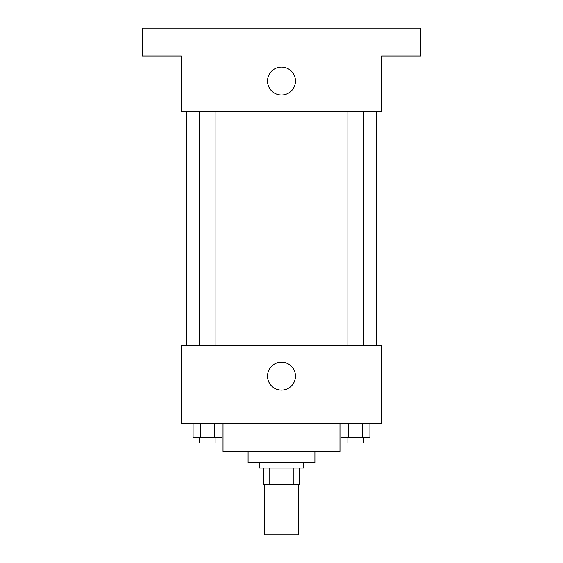 <?xml version="1.0" encoding="UTF-8"?>
<svg xmlns="http://www.w3.org/2000/svg" width="563" height="563" viewBox="0 0 563 563"><rect width="100%" height="100%" fill="white"/><g stroke="black" fill="none" stroke-linecap="round" stroke-linejoin="round"><path stroke-width="0.84" d="M264.793 484.736L264.793 534.85L298.207 534.85L298.207 484.736M293.217 468.029L293.217 484.736L263.407 484.736L263.407 468.029M293.217 484.736L299.593 484.736L299.593 468.029L299.593 484.736M303.774 462.462L303.774 468.029L259.226 468.029L259.226 462.462M269.783 468.029L269.783 484.736M314.907 451.329L314.907 462.462L248.093 462.462L248.093 451.329M339.968 423.489L339.968 451.329L223.032 451.329L223.032 423.489M381.728 423.489L181.272 423.489L181.272 345.534L381.728 345.534L381.728 423.489M295.462 376.161A13.962 13.962 0 0 1 274.519 388.252A13.962 13.962 0 0 1 274.519 364.064A13.962 13.962 0 0 1 295.462 376.161M376.161 111.671L376.161 345.534M347.089 345.534L347.089 111.671M215.911 111.671L215.911 345.534M381.728 111.671L181.272 111.671L181.272 55.99L142.298 55.99L142.298 28.15L420.702 28.15L420.702 55.99L381.728 55.99L381.728 111.671M295.462 81.044A13.962 13.962 0 0 1 274.519 93.141A13.962 13.962 0 0 1 274.519 68.953A13.962 13.962 0 0 1 295.462 81.044M369.912 423.489L369.912 437.409L340.981 437.409L340.981 423.489M362.678 423.489L362.678 437.409M348.208 423.489L348.208 437.409M363.797 437.409L363.797 442.975L347.089 442.975L347.089 437.409M222.019 423.489L222.019 437.409L193.088 437.409L193.088 423.489M214.792 423.489L214.792 437.409M200.322 423.489L200.322 437.409M215.911 437.409L215.911 442.975L199.203 442.975L199.203 437.409M186.839 111.671L186.839 345.534M363.797 345.534L363.797 111.671M199.203 111.671L199.203 345.534"/></g></svg>
